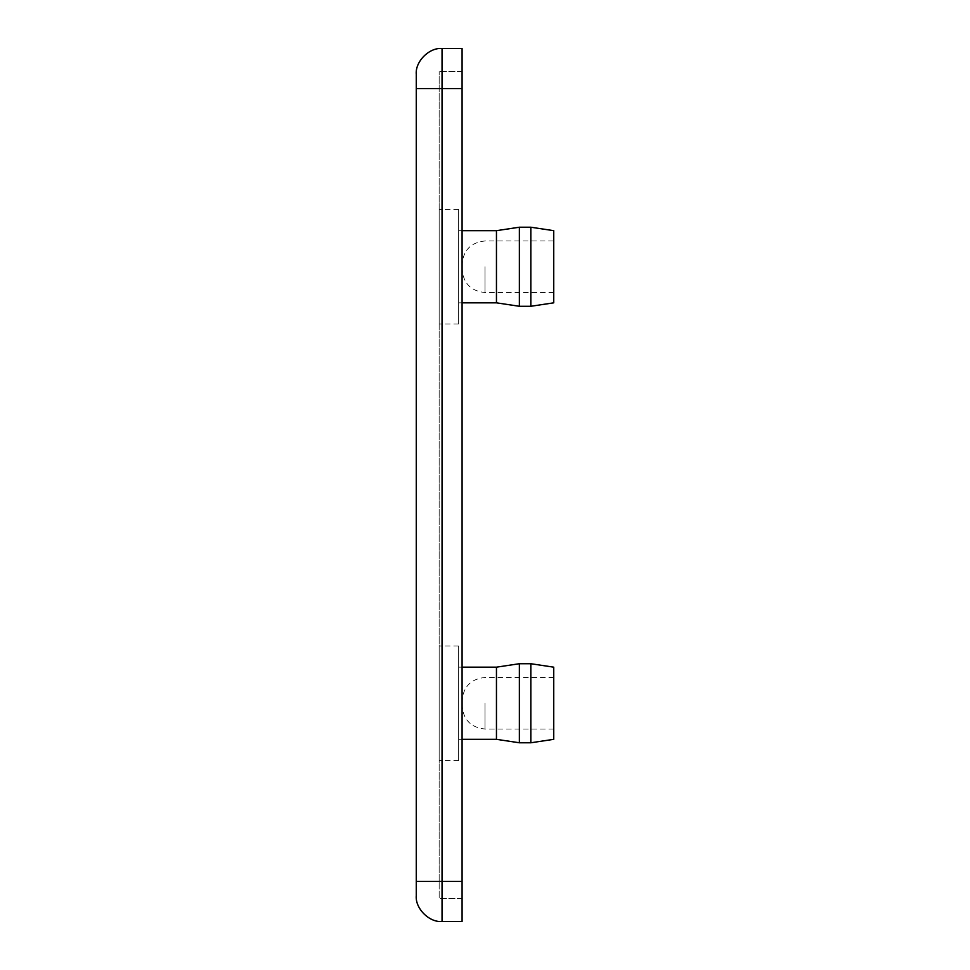 <?xml version="1.0" encoding="UTF-8"?>
<svg xmlns="http://www.w3.org/2000/svg" width="970" height="970" viewBox="0 0 970 970"><rect width="100%" height="100%" fill="white"/><g stroke="black" fill="none" stroke-linecap="round" stroke-linejoin="round"><path stroke-width="0.73" stroke-dasharray="4.85 3.64" d="M553.737 292.528L485 292.528C471.105 291.145 463.466 283.507 462.084 269.611L462.084 266.75C462.084 257.05 462.084 276.45 462.084 266.75L462.084 263.888C463.466 249.993 471.105 242.354 485 240.972L553.737 240.972M553.737 266.75L553.737 240.972L553.737 266.75M458.652 209.471L458.652 324.029L458.652 209.471L439.167 209.471L439.167 324.029L439.167 209.471M458.652 302.834L458.652 230.666L458.652 302.834L462.084 302.834M462.084 230.666L458.652 230.666M496.458 230.666L496.458 302.834M519.374 227.222L519.374 306.277M530.832 227.222L530.832 306.277M553.737 230.666L553.737 302.834M462.084 703.25C462.084 706.948 462.084 706.948 462.084 703.25C462.084 706.948 462.084 706.948 462.084 703.25C462.084 699.552 462.084 699.552 462.084 703.25C462.084 699.552 462.084 699.552 462.084 703.25M553.737 703.25L553.737 677.472L553.737 703.25M458.652 645.971L458.652 760.529L458.652 645.971L439.167 645.971L439.167 760.529L439.167 645.971M458.652 760.529L439.167 760.529M458.652 667.166L458.652 739.334L458.652 667.166L462.084 667.166M496.458 739.334L496.458 667.166M462.084 739.334L458.652 739.334M519.374 742.777L519.374 663.722M530.832 742.777L530.832 663.722M553.737 739.334L553.737 667.166M439.167 881.403L439.167 71.416L439.167 898.584L439.167 881.403L462.084 881.403L462.084 88.597L462.084 921.5L442.041 921.5C429.286 922.652 415.111 908.478 416.263 895.722L416.263 74.278C415.111 61.522 429.286 47.348 442.041 48.5L462.084 48.5L462.084 881.403L439.167 881.403M462.084 71.416L439.167 71.416L462.084 71.416M462.084 898.584L439.167 898.584L462.084 898.584M485 266.75L485 292.528L485 266.75M485 703.25L485 729.028L485 703.25M462.084 88.597L416.263 88.597M442.041 48.5L442.041 881.403L416.263 881.403M462.084 881.403L442.041 881.403L442.041 921.5M458.652 324.029L439.167 324.029M553.737 729.028L485 729.028C471.105 727.645 463.466 720.007 462.084 706.111M553.737 677.472L485 677.472C471.105 678.854 463.466 686.493 462.084 700.388"/><path stroke-width="1.45" d="M530.832 306.277L530.832 227.222L553.737 230.666L553.737 302.834L530.832 306.277L519.374 306.277L496.458 302.834L496.458 230.666L462.084 230.666M519.374 306.277L519.374 227.222L496.458 230.666M530.832 227.222L519.374 227.222M530.832 663.722L530.832 742.777L553.737 739.334L553.737 667.166L530.832 663.722L519.374 663.722L496.458 667.166L496.458 739.334L462.084 739.334M519.374 663.722L519.374 742.777L496.458 739.334M530.832 742.777L519.374 742.777M462.084 881.403L462.084 921.5L442.041 921.5C429.286 922.652 415.111 908.478 416.263 895.722L416.263 74.278C415.111 61.522 429.286 47.348 442.041 48.5L462.084 48.5L462.084 881.403L442.041 881.403L442.041 48.5M416.263 88.597L462.084 88.597M416.263 881.403L442.041 881.403L442.041 921.5M496.458 302.834L462.084 302.834M496.458 667.166L462.084 667.166"/></g></svg>
